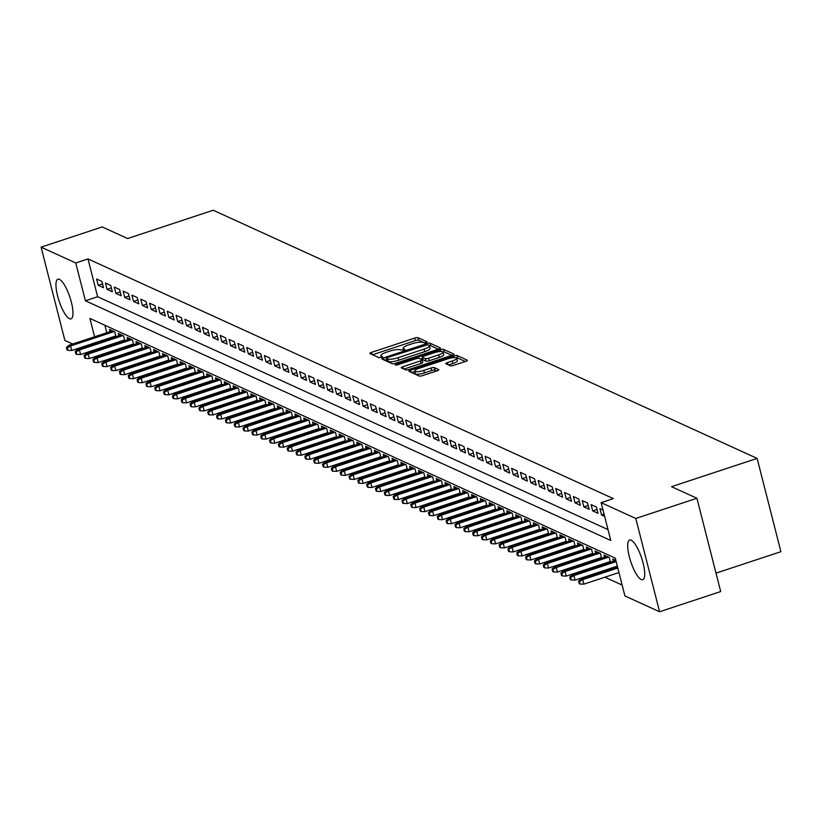 <?xml version="1.0" encoding="UTF-8"?>
<svg xmlns="http://www.w3.org/2000/svg" width="822" height="822" viewBox="0 0 822 822"><rect width="100%" height="100%" fill="white"/><g stroke="black" fill="none" stroke-linecap="round" stroke-linejoin="round"><path stroke-width="1.23" d="M426.115 342.723L427.183 341.89L417.977 337.688A2.63 0.627 -14.3 0 0 414.709 338.089L371.503 352.371A2.63 0.627 -14.3 0 0 369.828 353.409A2.63 0.627 -14.3 0 0 369.972 353.552L379.178 357.755L382.641 356.748L381.346 356.101A8.415 1.993 -14.3 0 1 380.884 355.638A8.415 1.993 -14.3 0 1 386.258 352.299L389.854 351.107A8.415 1.993 -14.3 0 1 400.314 349.833L403.787 350.1L404.969 349.371L403.674 348.723A8.415 1.993 -14.3 0 1 403.201 348.261A8.415 1.993 -14.3 0 1 408.575 344.921L412.182 343.73A8.415 1.993 -14.3 0 1 422.631 342.455L426.115 342.723M641.211 579.541A20.889 5.733 71.7 0 1 629.991 559.196A20.889 5.733 71.7 0 1 629.652 540.044A20.889 5.733 71.7 0 1 631.193 540.208A20.889 5.733 71.7 0 1 642.414 560.553A20.889 5.733 71.7 0 1 642.753 579.705A20.889 5.733 71.7 0 1 641.211 579.541M69.48 318.7A20.889 5.733 71.7 0 1 58.259 298.355A20.889 5.733 71.7 0 1 57.91 279.192A20.889 5.733 71.7 0 1 59.451 279.367A20.889 5.733 71.7 0 1 70.682 299.711A20.889 5.733 71.7 0 1 71.021 318.864A20.889 5.733 71.7 0 1 69.48 318.7M450.322 365.759A2.63 0.627 -14.3 0 0 453.59 365.369L465.714 361.361A2.63 0.627 -14.3 0 0 467.399 360.313A2.63 0.627 -14.3 0 0 467.245 360.17L457.022 355.505A2.63 0.627 -14.3 0 0 453.754 355.905L410.548 370.177A2.63 0.627 -14.3 0 0 408.873 371.225A2.63 0.627 -14.3 0 0 409.017 371.369L419.241 376.034A2.63 0.627 -14.3 0 0 422.508 375.633L437.15 370.794A2.63 0.627 -14.3 0 0 438.835 369.756A2.63 0.627 -14.3 0 0 438.691 369.612L434.314 367.609A2.63 0.627 -14.3 0 0 431.047 368.009L423.782 370.414A7.028 1.665 -14.3 0 1 414.648 371.092A7.028 1.665 -14.3 0 1 419.148 368.297L447.589 358.895A7.028 1.665 -14.3 0 1 456.724 358.217A7.028 1.665 -14.3 0 1 452.223 361.012L447.487 362.574A2.63 0.627 -14.3 0 0 445.801 363.622A2.63 0.627 -14.3 0 0 445.945 363.766L450.322 365.759M72.696 344.007L64.876 340.442L41.1 247.155L102.236 226.944L127.616 238.534L213.206 210.247L757.124 458.399L671.533 486.686L696.922 498.266L635.796 518.466L659.573 611.753L624.915 595.94L615.277 558.128L89.896 318.433L94.571 336.773M41.1 247.155L75.758 262.958L85.396 300.78L610.777 540.475L601.139 502.653L635.796 518.466M601.139 502.653L613.356 498.615L87.985 258.92L75.758 262.958M438.763 349.062A2.63 0.627 -14.3 0 0 440.438 348.014A2.63 0.627 -14.3 0 0 440.294 347.87L430.07 343.206A2.63 0.627 -14.3 0 0 426.803 343.606L383.597 357.878A2.63 0.627 -14.3 0 0 381.911 358.926A2.63 0.627 -14.3 0 0 382.066 359.07L392.289 363.735A2.63 0.627 -14.3 0 0 395.557 363.334L438.763 349.062M443.541 349.36L453.775 354.025A2.63 0.627 -14.3 0 1 453.919 354.169A2.63 0.627 -14.3 0 1 452.234 355.207L409.037 369.489A2.63 0.627 -14.3 0 1 405.77 369.89L401.393 367.886A2.63 0.627 -14.3 0 1 401.239 367.742A2.63 0.627 -14.3 0 1 402.924 366.704L420.443 360.909A2.63 0.627 -14.3 0 0 422.128 359.861A2.63 0.627 -14.3 0 0 421.974 359.717L419.076 358.392A2.63 0.627 -14.3 0 0 415.809 358.793L397.571 364.824L395.177 364.999L396.358 364.269L440.273 349.751A2.63 0.627 -14.3 0 1 443.541 349.36L444.188 351.878L451.802 355.351M616.603 566.379L617.476 566.779M607.777 562.351L608.763 562.803M598.95 558.323L599.937 558.775M590.114 554.295L591.1 554.747M581.288 550.267L582.274 550.719M572.461 546.24L573.448 546.692M563.625 542.212L564.611 542.664M554.799 538.184L555.785 538.626M545.962 534.156L546.949 534.598M537.136 530.128L538.122 530.57M528.31 526.09L529.296 526.542M519.473 522.062L520.46 522.515M510.647 518.035L511.633 518.487M501.821 514.007L502.807 514.459M492.984 509.979L493.971 510.431M484.158 505.951L485.144 506.403M475.332 501.923L476.318 502.376M466.495 497.896L467.482 498.348M457.669 493.868L458.655 494.32M448.843 489.84L449.829 490.292M440.006 485.812L440.993 486.264M431.18 481.784L432.167 482.237M422.354 477.757L423.33 478.209M413.517 473.729L414.504 474.171M404.691 469.701L405.678 470.143M395.855 465.673L396.841 466.115M387.028 461.635L388.015 462.087M378.202 457.607L379.189 458.06M369.366 453.58L370.352 454.032M360.539 449.552L361.526 450.004M351.713 445.524L352.7 445.976M342.877 441.496L343.863 441.948M334.051 437.468L335.037 437.921M325.224 433.441L326.211 433.893M316.388 429.413L317.374 429.865M307.562 425.385L308.548 425.837M298.735 421.357L299.722 421.809M289.899 417.329L290.885 417.782M281.073 413.302L282.059 413.743M272.236 409.274L273.223 409.716M263.41 405.246L264.396 405.688M254.584 401.218L255.57 401.66M245.747 397.18L246.734 397.632M236.921 393.152L237.907 393.604M228.095 389.125L229.081 389.577M219.258 385.097L220.245 385.549M210.432 381.069L211.418 381.521M201.606 377.041L202.592 377.493M192.769 373.013L193.756 373.465M183.943 368.986L184.929 369.438M175.117 364.958L176.103 365.41M166.28 360.93L167.267 361.382M157.454 356.902L158.441 357.354M148.628 352.874L149.604 353.326M139.791 348.847L140.778 349.288M130.965 344.819L131.952 345.261M122.129 340.791L123.115 341.233M101.918 281.432L96.616 279.018L98.219 285.316L103.521 287.731L101.918 281.432M110.744 285.46L105.442 283.045L107.055 289.344L112.347 291.759L110.744 285.46M119.57 289.488L114.279 287.073L115.881 293.372L121.183 295.786L119.57 289.488M128.407 293.516L123.105 291.101L124.708 297.4L130.01 299.825L128.407 293.516M137.233 297.543L131.931 295.129L133.544 301.427L138.836 303.852L137.233 297.543M146.059 301.571L140.768 299.157L142.37 305.455L147.672 307.88L146.059 301.571M154.896 305.599L149.594 303.184L151.207 309.483L156.499 311.908L154.896 305.599M163.722 309.627L158.43 307.212L160.033 313.521L165.335 315.936L163.722 309.627M172.548 313.655L167.256 311.24L168.859 317.549L174.161 319.964L172.548 313.655M181.385 317.682L176.083 315.268L177.696 321.577L182.987 323.991L181.385 317.682M190.211 321.721L184.919 319.296L186.522 325.604L191.824 328.019L190.211 321.721M199.047 325.748L193.745 323.323L195.348 329.632L200.65 332.047L199.047 325.748M207.874 329.776L202.572 327.351L204.185 333.66L209.476 336.075L207.874 329.776M216.7 333.804L211.408 331.379L213.011 337.688L218.313 340.103L216.7 333.804M225.536 337.832L220.234 335.417L221.837 341.716L227.139 344.13L225.536 337.832M234.362 341.86L229.061 339.445L230.674 345.743L235.965 348.158L234.362 341.86M243.189 345.887L237.897 343.473L239.5 349.771L244.802 352.186L243.189 345.887M252.025 349.915L246.723 347.5L248.326 353.799L253.628 356.214L252.025 349.915M260.851 353.943L255.55 351.528L257.163 357.827L262.454 360.242L260.851 353.943M269.678 357.971L264.386 355.556L265.989 361.855L271.291 364.28L269.678 357.971M278.514 361.999L273.212 359.584L274.825 365.882L280.117 368.307L278.514 361.999M287.34 366.026L282.038 363.612L283.652 369.91L288.943 372.335L287.34 366.026M296.167 370.054L290.875 367.64L292.478 373.938L297.78 376.363L296.167 370.054M305.003 374.082L299.701 371.667L301.314 377.976L306.606 380.391L305.003 374.082M313.829 378.11L308.538 375.695L310.141 382.004L315.443 384.419L313.829 378.11M322.666 382.138L317.364 379.723L318.967 386.032L324.269 388.446L322.666 382.138M331.492 386.176L326.19 383.751L327.803 390.06L333.095 392.474L331.492 386.176M340.318 390.203L335.027 387.779L336.63 394.087L341.931 396.502L340.318 390.203M349.155 394.231L343.853 391.806L345.456 398.115L350.758 400.53L349.155 394.231M357.981 398.259L352.679 395.834L354.292 402.143L359.584 404.558L357.981 398.259M366.807 402.287L361.516 399.872L363.118 406.171L368.42 408.585L366.807 402.287M375.644 406.315L370.342 403.9L371.945 410.199L377.247 412.613L375.644 406.315M384.47 410.342L379.168 407.928L380.781 414.226L386.073 416.641L384.47 410.342M393.296 414.37L388.005 411.956L389.607 418.254L394.909 420.669L393.296 414.37M402.133 418.398L396.831 415.983L398.434 422.282L403.736 424.697L402.133 418.398M410.959 422.426L405.657 420.011L407.27 426.31L412.562 428.735L410.959 422.426M419.785 426.454L414.493 424.039L416.096 430.338L421.398 432.762L419.785 426.454M428.622 430.481L423.32 428.067L424.933 434.365L430.225 436.79L428.622 430.481M437.448 434.509L432.156 432.095L433.759 438.393L439.061 440.818L437.448 434.509M446.274 438.537L440.982 436.122L442.585 442.431L447.887 444.846L446.274 438.537M455.111 442.565L449.809 440.15L451.422 446.459L456.713 448.874L455.111 442.565M463.937 446.593L458.645 444.178L460.248 450.487L465.55 452.901L463.937 446.593M472.773 450.631L467.471 448.206L469.074 454.515L474.376 456.929L472.773 450.631M481.6 454.658L476.298 452.234L477.911 458.542L483.202 460.957L481.6 454.658M490.426 458.686L485.134 456.261L486.737 462.57L492.039 464.985L490.426 458.686M499.262 462.714L493.96 460.289L495.563 466.598L500.865 469.013L499.262 462.714M508.088 466.742L502.787 464.327L504.4 470.626L509.691 473.04L508.088 466.742M516.915 470.77L511.623 468.355L513.226 474.654L518.528 477.068L516.915 470.77M525.751 474.797L520.449 472.383L522.052 478.681L527.354 481.096L525.751 474.797M534.577 478.825L529.276 476.411L530.889 482.709L536.18 485.124L534.577 478.825M543.404 482.853L538.112 480.438L539.715 486.737L545.017 489.152L543.404 482.853M552.24 486.881L546.938 484.466L548.551 490.765L553.843 493.19L552.24 486.881M561.066 490.909L555.764 488.494L557.378 494.793L562.669 497.218L561.066 490.909M569.893 494.936L564.601 492.522L566.204 498.82L571.506 501.245L569.893 494.936M578.729 498.964L573.427 496.55L575.04 502.848L580.332 505.273L578.729 498.964M587.555 502.992L582.264 500.577L583.867 506.886L589.168 509.301L587.555 502.992M596.392 507.02L591.09 504.605L592.693 510.914L597.995 513.329L596.392 507.02M603.019 510.051L599.916 508.633L601.529 514.942L604.622 516.35M87.985 258.92L97.623 296.742L608.003 529.594M119.262 355.628L120.248 356.08M128.088 359.656L129.075 360.108M136.925 363.684L137.901 364.136M145.751 367.711L146.737 368.164M154.577 371.739L155.564 372.191M163.414 375.767L164.4 376.219M172.24 379.795L173.226 380.247M181.066 383.833L182.052 384.275M189.903 387.861L190.889 388.303M198.729 391.889L199.715 392.33M207.555 395.916L208.541 396.368M216.392 399.944L217.378 400.396M225.218 403.972L226.204 404.424M234.044 408L235.03 408.452M242.88 412.028L243.867 412.48M251.707 416.055L252.693 416.507M260.543 420.083L261.519 420.535M269.369 424.111L270.356 424.563M278.196 428.139L279.182 428.591M287.032 432.167L288.019 432.619M295.858 436.194L296.845 436.646M304.685 440.222L305.671 440.674M313.521 444.25L314.507 444.702M322.347 448.288L323.334 448.73M331.174 452.316L332.16 452.758M340.01 456.344L340.996 456.785M348.836 460.371L349.823 460.823M357.662 464.399L358.649 464.851M366.499 468.427L367.485 468.879M375.325 472.455L376.312 472.907M384.151 476.483L385.138 476.935M392.988 480.51L393.974 480.962M401.814 484.538L402.801 484.99M410.651 488.566L411.627 489.018M419.477 492.594L420.463 493.046M428.303 496.622L429.29 497.074M437.14 500.649L438.126 501.101M445.966 504.677L446.952 505.129M454.792 508.715L455.778 509.157M463.629 512.743L464.615 513.185M472.455 516.771L473.441 517.213M481.281 520.799L482.267 521.24M490.118 524.826L491.104 525.279M498.944 528.854L499.93 529.306M507.77 532.882L508.756 533.334M516.606 536.91L517.593 537.362M525.433 540.938L526.419 541.39M534.269 544.965L535.245 545.418M543.095 548.993L544.082 549.445M551.922 553.021L552.908 553.473M560.758 557.049L561.745 557.501M569.584 561.077L570.571 561.529M578.411 565.104L579.397 565.557M587.247 569.132L588.233 569.584M596.073 573.17L597.06 573.612M604.9 577.198L622.141 585.058M104.897 325.276L106.798 332.735M108.247 338.428L108.432 339.147M109.881 344.839L110.066 345.548M111.515 351.241L111.7 351.96M113.302 336.763L114.289 337.205M110.035 331.667L109.47 329.437L114.772 331.852L115.984 336.65M118.871 335.695L118.296 333.465L123.598 335.879L124.821 340.678M127.698 339.722L127.133 337.493L132.424 339.918L133.647 344.706M136.524 343.75L135.959 341.52L141.261 343.945L142.473 348.733M145.36 347.778L144.785 345.548L150.087 347.973L151.31 352.761M154.187 351.806L153.622 349.576L158.913 352.001L160.136 356.789M163.013 355.834L162.448 353.614L167.75 356.029L168.972 360.817M171.849 359.861L171.274 357.642L176.576 360.057L177.799 364.845M180.676 363.899L180.11 361.67L185.402 364.084L186.625 368.873M189.502 367.927L188.937 365.698L194.239 368.112L195.461 372.9M198.338 371.955L197.773 369.725L203.065 372.14L204.288 376.928M207.165 375.983L206.599 373.753L211.891 376.168L213.114 380.956M215.991 380.011L215.426 377.781L220.728 380.196L221.95 384.984M224.827 384.038L224.262 381.809L229.554 384.223L230.776 389.012M233.654 388.066L233.088 385.837L238.39 388.251L239.603 393.05M242.49 392.094L241.915 389.864L247.217 392.279L248.439 397.077M251.316 396.122L250.751 393.892L256.043 396.307L257.265 401.105M260.142 400.15L259.577 397.92L264.879 400.335L266.092 405.133M268.979 404.177L268.404 401.948L273.705 404.373L274.928 409.161M277.805 408.205L277.24 405.976L282.532 408.4L283.754 413.189M286.631 412.233L286.066 410.003L291.368 412.428L292.591 417.216M295.468 416.261L294.893 414.031L300.194 416.456L301.417 421.244M304.294 420.289L303.729 418.069L309.021 420.484L310.243 425.272M313.12 424.316L312.555 422.097L317.857 424.512L319.08 429.3M321.957 428.354L321.381 426.125L326.683 428.539L327.906 433.328M330.783 432.382L330.218 430.153L335.51 432.567L336.732 437.355M339.609 436.41L339.044 434.18L344.346 436.595L345.569 441.383M348.446 440.438L347.881 438.208L353.172 440.623L354.395 445.411M357.272 444.466L356.707 442.236L362.009 444.651L363.221 449.439M366.109 448.493L365.533 446.264L370.835 448.678L372.058 453.467M374.935 452.521L374.37 450.292L379.661 452.706L380.884 457.505M383.761 456.549L383.196 454.319L388.498 456.734L389.71 461.532M392.597 460.577L392.022 458.347L397.324 460.762L398.547 465.56M401.424 464.605L400.859 462.375L406.15 464.79L407.373 469.588M410.25 468.632L409.685 466.403L414.987 468.828L416.199 473.616M419.086 472.66L418.511 470.431L423.813 472.856L425.036 477.644M427.913 476.688L427.348 474.458L432.639 476.883L433.862 481.671M436.739 480.716L436.174 478.496L441.476 480.911L442.698 485.699M445.575 484.744L445 482.524L450.302 484.939L451.525 489.727M454.402 488.771L453.836 486.552L459.128 488.967L460.351 493.755M463.228 492.81L462.663 490.58L467.965 492.995L469.187 497.783M472.064 496.837L471.499 494.608L476.791 497.022L478.014 501.81M480.891 500.865L480.325 498.635L485.617 501.05L486.84 505.838M489.717 504.893L489.152 502.663L494.454 505.078L495.676 509.866M498.553 508.921L497.988 506.691L503.28 509.106L504.503 513.894M507.38 512.949L506.814 510.719L512.116 513.134L513.329 517.922M516.216 516.976L515.641 514.747L520.942 517.161L522.165 521.96M525.042 521.004L524.477 518.774L529.769 521.189L530.991 525.988M533.868 525.032L533.303 522.802L538.605 525.217L539.818 530.015M542.705 529.06L542.13 526.83L547.431 529.255L548.654 534.043M551.531 533.088L550.966 530.858L556.258 533.283L557.48 538.071M560.357 537.115L559.792 534.886L565.094 537.311L566.317 542.099M569.194 541.143L568.619 538.913L573.92 541.338L575.143 546.127M578.02 545.171L577.455 542.952L582.747 545.366L583.969 550.154M586.846 549.199L586.281 546.979L591.583 549.394L592.806 554.182M595.683 553.227L595.107 551.007L600.409 553.422L601.632 558.21M604.509 557.265L603.944 555.035L609.236 557.45L610.458 562.238M613.335 561.292L612.77 559.063L615.873 560.47M716.003 573.129L780.9 551.685L757.124 458.399M696.922 498.266L720.699 591.552L659.573 611.753M99.195 356.09L98.208 355.638M90.358 352.063L89.372 351.611M81.532 348.035L80.546 347.583M96.02 342.466L96.205 343.185M97.654 348.877L97.839 349.586M99.287 355.279L99.472 355.998M97.623 296.742L85.396 300.78M98.219 285.316L102.544 283.888M107.055 289.344L111.371 287.916M115.881 293.372L120.197 291.944M124.708 297.4L129.033 295.971M133.544 301.427L137.86 299.999M142.37 305.455L146.686 304.037M151.207 309.483L155.522 308.065M160.033 313.521L164.349 312.093M168.859 317.549L173.175 316.121M177.696 321.577L182.011 320.148M186.522 325.604L190.838 324.176M195.348 329.632L199.674 328.204M204.185 333.66L208.5 332.232M213.011 337.688L217.327 336.26M221.837 341.716L226.163 340.287M230.674 345.743L234.989 344.315M239.5 349.771L243.815 348.343M248.326 353.799L252.652 352.371M257.163 357.827L261.478 356.399M265.989 361.855L270.304 360.426M274.825 365.882L279.141 364.454M283.652 369.91L287.967 368.492M292.478 373.938L296.793 372.52M301.314 377.976L305.63 376.548M310.141 382.004L314.456 380.576M318.967 386.032L323.293 384.604M327.803 390.06L332.119 388.631M336.63 394.087L340.945 392.659M345.456 398.115L349.782 396.687M354.292 402.143L358.608 400.715M363.118 406.171L367.434 404.743M371.945 410.199L376.271 408.77M380.781 414.226L385.097 412.798M389.607 418.254L393.923 416.826M398.434 422.282L402.759 420.854M407.27 426.31L411.586 424.882M416.096 430.338L420.412 428.909M424.933 434.365L429.248 432.947M433.759 438.393L438.075 436.975M442.585 442.431L446.901 441.003M451.422 446.459L455.737 445.031M460.248 450.487L464.564 449.059M469.074 454.515L473.4 453.086M477.911 458.542L482.226 457.114M486.737 462.57L491.053 461.142M495.563 466.598L499.889 465.17M504.4 470.626L508.715 469.198M513.226 474.654L517.541 473.225M522.052 478.681L526.378 477.253M530.889 482.709L535.204 481.281M539.715 486.737L544.03 485.309M548.551 490.765L552.867 489.337M557.378 494.793L561.693 493.364M566.204 498.82L570.519 497.402M575.04 502.848L579.356 501.43M583.867 506.886L588.182 505.458M592.693 510.914L597.019 509.486M601.529 514.942L604.057 514.099M424.799 343.031L418.614 340.216A2.63 0.627 -14.3 0 0 415.357 340.606L372.582 354.744M386.607 359.615L384.675 360.262M438.332 349.206L430.707 345.723A2.63 0.627 -14.3 0 0 429.351 345.682M427.656 344.747L387.45 357.56L386.278 358.289L387.635 358.967A8.415 1.993 -14.3 0 0 398.084 357.693L424.008 349.124A8.415 1.993 -14.3 0 0 429.382 345.785A8.415 1.993 -14.3 0 0 428.92 345.322L427.656 344.747M386.957 360.673L386.381 358.392M429.382 345.785L430.029 348.302A8.415 1.993 -14.3 0 1 424.655 351.652L398.732 360.221A8.415 1.993 -14.3 0 1 388.272 361.485L387.018 360.92M404.003 369.078L421.09 363.427A2.63 0.627 -14.3 0 0 422.765 362.389A2.63 0.627 -14.3 0 0 422.621 362.245L422.066 360.057M420.474 359.029L422.59 358.33M438.629 354.899A7.028 1.665 -14.3 0 0 443.12 352.104A7.028 1.665 -14.3 0 0 433.985 352.782L423.967 356.101A2.63 0.627 -14.3 0 0 422.292 357.138A2.63 0.627 -14.3 0 0 422.436 357.282L425.344 358.608A2.63 0.627 -14.3 0 0 428.601 358.217L438.629 354.899L439.267 357.426A7.028 1.665 -14.3 0 0 443.767 354.631L443.12 352.104M422.991 359.471A2.63 0.627 -14.3 0 0 422.929 359.666A2.63 0.627 -14.3 0 0 423.073 359.81L422.436 357.282M439.267 357.426L429.248 360.735A2.63 0.627 -14.3 0 1 425.981 361.135L423.073 359.81M444.188 351.878A2.63 0.627 -14.3 0 0 442.914 351.826M456.724 358.217L457.361 360.735A7.028 1.665 -14.3 0 1 452.871 363.53L448.555 364.958M414.648 371.092L415.295 373.609A7.028 1.665 -14.3 0 0 424.429 372.931L423.782 370.414M436.718 370.938L434.951 370.136A2.63 0.627 -14.3 0 0 431.684 370.527L424.429 372.931M414.761 371.523L411.627 372.561M465.283 361.505L457.669 358.022A2.63 0.627 -14.3 0 0 456.539 357.96M66.428 347.449L67.075 349.967L67.959 350.367L67.312 347.85L66.428 347.449L68.997 345.23L70.589 345.949L71.75 350.491L115.81 335.931M67.312 347.85L70.589 345.949L114.124 331.564M68.997 345.23L112.542 330.845M71.75 350.491L67.959 350.367M75.264 351.477L75.901 353.994L76.785 354.405L76.148 351.878L75.264 351.477L77.833 349.258L79.415 349.977L80.577 354.518L124.636 339.959M76.148 351.878L79.415 349.977L122.961 335.592M77.833 349.258L121.368 334.873M80.577 354.518L76.785 354.405M84.091 355.505L84.738 358.022L85.622 358.433L84.974 355.905L84.091 355.505L86.659 353.285L88.252 354.015L89.403 358.546L133.462 343.986M84.974 355.905L88.252 354.015L131.787 339.62M86.659 353.285L130.195 338.9M89.403 358.546L85.622 358.433M92.927 359.533L93.564 362.05L94.448 362.461L93.8 359.933L92.927 359.533L95.486 357.313L97.078 358.043L98.239 362.574L142.298 348.014M93.8 359.933L97.078 358.043L140.624 343.647M95.486 357.313L139.031 342.928M98.239 362.574L94.448 362.461M101.753 363.56L102.39 366.088L103.274 366.489L102.637 363.961L101.753 363.56L104.322 361.341L105.915 362.07L107.066 366.602L151.125 352.042M102.637 363.961L105.915 362.07L149.45 347.675M104.322 361.341L147.857 346.956M107.066 366.602L103.274 366.489M110.58 367.588L111.227 370.116L112.111 370.517L111.463 367.989L110.58 367.588L113.148 365.369L114.741 366.098L115.892 370.63L159.951 356.07M111.463 367.989L114.741 366.098L158.276 351.703M113.148 365.369L156.694 350.984M115.892 370.63L112.111 370.517M119.416 371.616L120.053 374.144L120.937 374.544L120.3 372.027L119.416 371.616L121.985 369.397L123.567 370.126L124.728 374.657L168.787 360.098M120.3 372.027L123.567 370.126L167.113 355.731M121.985 369.397L165.52 355.012M124.728 374.657L120.937 374.544M128.242 375.644L128.879 378.171L129.763 378.572L129.126 376.055L128.242 375.644L130.811 373.424L132.404 374.154L133.554 378.695L177.614 364.125M129.126 376.055L132.404 374.154L175.939 359.769M130.811 373.424L174.346 359.039M133.554 378.695L129.763 378.572M137.069 379.672L137.716 382.199L138.599 382.6L137.952 380.083L137.069 379.672L139.637 377.452L141.23 378.182L142.391 382.723L186.45 368.164M137.952 380.083L141.23 378.182L184.765 363.797M139.637 377.452L183.183 363.067M142.391 382.723L138.599 382.6M145.905 383.699L146.542 386.227L147.426 386.628L146.789 384.11L145.905 383.699L148.474 381.48L150.056 382.209L151.217 386.751L195.276 372.191M146.789 384.11L150.056 382.209L193.602 367.824M148.474 381.48L192.009 367.095M151.217 386.751L147.426 386.628M154.731 387.737L155.379 390.255L156.252 390.656L155.615 388.138L154.731 387.737L157.3 385.508L158.893 386.237L160.043 390.779L204.103 376.219M155.615 388.138L158.893 386.237L202.428 371.852M157.3 385.508L200.835 371.123M160.043 390.779L156.252 390.656M163.557 391.765L164.205 394.283L165.088 394.683L164.441 392.166L163.557 391.765L166.126 389.546L167.719 390.265L168.88 394.807L212.939 380.247M164.441 392.166L167.719 390.265L211.254 375.88M166.126 389.546L209.672 375.151M168.88 394.807L165.088 394.683M172.394 395.793L173.031 398.31L173.915 398.711L173.278 396.194L172.394 395.793L174.963 393.574L176.545 394.293L177.706 398.834L221.765 384.275M173.278 396.194L176.545 394.293L220.09 379.908M174.963 393.574L218.498 379.178M177.706 398.834L173.915 398.711M181.22 399.821L181.868 402.338L182.751 402.739L182.104 400.222L181.22 399.821L183.789 397.601L185.382 398.321L186.532 402.862L230.592 388.303M182.104 400.222L185.382 398.321L228.917 383.936M183.789 397.601L227.324 383.206M186.532 402.862L182.751 402.739M190.046 403.849L190.694 406.366L191.577 406.767L190.93 404.249L190.046 403.849L192.615 401.629L194.208 402.348L195.369 406.89L239.428 392.33M190.93 404.249L194.208 402.348L237.743 387.963M192.615 401.629L236.161 387.234M195.369 406.89L191.577 406.767M198.883 407.876L199.52 410.394L200.404 410.795L199.767 408.277L198.883 407.876L201.452 405.657L203.034 406.376L204.195 410.918L248.254 396.358M199.767 408.277L203.034 406.376L246.579 391.991M201.452 405.657L244.987 391.262M204.195 410.918L200.404 410.795M207.709 411.904L208.356 414.422L209.24 414.833L208.593 412.305L207.709 411.904L210.278 409.685L211.87 410.404L213.021 414.946L257.081 400.386M208.593 412.305L211.87 410.404L255.406 396.019M210.278 409.685L253.813 395.3M213.021 414.946L209.24 414.833M216.535 415.932L217.183 418.449L218.066 418.86L217.419 416.333L216.535 415.932L219.104 413.713L220.697 414.432L221.858 418.973L265.917 404.414M217.419 416.333L220.697 414.432L264.242 400.047M219.104 413.713L262.65 399.328M221.858 418.973L218.066 418.86M225.372 419.96L226.009 422.477L226.893 422.888L226.256 420.361L225.372 419.96L227.941 417.74L229.533 418.47L230.684 423.001L274.743 408.442M226.256 420.361L229.533 418.47L273.068 404.075M227.941 417.74L271.476 403.355M230.684 423.001L226.893 422.888M234.198 423.988L234.845 426.505L235.729 426.916L235.082 424.388L234.198 423.988L236.767 421.768L238.359 422.498L239.51 427.029L283.569 412.469M235.082 424.388L238.359 422.498L281.895 408.102M236.767 421.768L280.312 407.383M239.51 427.029L235.729 426.916M243.035 428.015L243.672 430.543L244.555 430.944L243.908 428.416L243.035 428.015L245.603 425.796L247.186 426.526L248.347 431.057L292.406 416.497M243.908 428.416L247.186 426.526L290.731 412.13M245.603 425.796L289.139 411.411M248.347 431.057L244.555 430.944M251.861 432.043L252.498 434.571L253.382 434.972L252.744 432.444L251.861 432.043L254.43 429.824L256.022 430.553L257.173 435.085L301.232 420.525M252.744 432.444L256.022 430.553L299.557 416.158M254.43 429.824L297.965 415.439M257.173 435.085L253.382 434.972M260.687 436.071L261.334 438.599L262.218 438.999L261.571 436.482L260.687 436.071L263.256 433.852L264.848 434.581L266.009 439.112L310.058 424.553M261.571 436.482L264.848 434.581L308.384 420.186M263.256 433.852L306.801 419.467M266.009 439.112L262.218 438.999M269.524 440.099L270.161 442.626L271.044 443.027L270.407 440.51L269.524 440.099L272.092 437.879L273.675 438.609L274.836 443.15L318.895 428.581M270.407 440.51L273.675 438.609L317.22 424.224M272.092 437.879L315.627 423.494M274.836 443.15L271.044 443.027M278.35 444.127L278.997 446.654L279.87 447.055L279.233 444.538L278.35 444.127L280.918 441.907L282.511 442.637L283.662 447.178L327.721 432.619M279.233 444.538L282.511 442.637L326.046 428.252M280.918 441.907L324.454 427.522M283.662 447.178L279.87 447.055M287.176 448.154L287.823 450.682L288.707 451.083L288.06 448.565L287.176 448.154L289.745 445.935L291.337 446.665L292.498 451.206L336.558 436.646M288.06 448.565L291.337 446.665L334.873 432.28M289.745 445.935L333.29 431.55M292.498 451.206L288.707 451.083M296.012 452.192L296.65 454.71L297.533 455.111L296.896 452.593L296.012 452.192L298.581 449.963L300.164 450.692L301.325 455.234L345.384 440.674M296.896 452.593L300.164 450.692L343.709 436.307M298.581 449.963L342.116 435.578M301.325 455.234L297.533 455.111M304.839 456.22L305.486 458.738L306.37 459.138L305.722 456.621L304.839 456.22L307.407 454.001L309 454.72L310.151 459.262L354.21 444.702M305.722 456.621L309 454.72L352.535 440.335M307.407 454.001L350.943 439.606M310.151 459.262L306.37 459.138M313.665 460.248L314.312 462.765L315.196 463.166L314.549 460.649L313.665 460.248L316.234 458.029L317.826 458.748L318.987 463.289L363.047 448.73M314.549 460.649L317.826 458.748L361.361 444.363M316.234 458.029L359.779 443.633M318.987 463.289L315.196 463.166M322.501 464.276L323.138 466.793L324.022 467.194L323.385 464.677L322.501 464.276L325.07 462.056L326.653 462.776L327.814 467.317L371.873 452.758M323.385 464.677L326.653 462.776L370.198 448.391M325.07 462.056L368.605 447.661M327.814 467.317L324.022 467.194M331.328 468.304L331.975 470.821L332.859 471.222L332.211 468.704L331.328 468.304L333.896 466.084L335.489 466.804L336.64 471.345L380.699 456.785M332.211 468.704L335.489 466.804L379.024 452.419M333.896 466.084L377.432 451.689M336.64 471.345L332.859 471.222M340.154 472.331L340.801 474.849L341.685 475.25L341.038 472.732L340.154 472.331L342.723 470.112L344.315 470.831L345.476 475.373L389.536 460.813M341.038 472.732L344.315 470.831L387.85 456.446M342.723 470.112L386.268 455.717M345.476 475.373L341.685 475.25M348.99 476.359L349.627 478.877L350.511 479.288L349.874 476.76L348.99 476.359L351.559 474.14L353.141 474.859L354.303 479.401L398.362 464.841M349.874 476.76L353.141 474.859L396.687 460.474M351.559 474.14L395.094 459.755M354.303 479.401L350.511 479.288M357.817 480.387L358.464 482.904L359.348 483.315L358.7 480.788L357.817 480.387L360.385 478.168L361.978 478.887L363.129 483.428L407.188 468.869M358.7 480.788L361.978 478.887L405.513 464.502M360.385 478.168L403.921 463.783M363.129 483.428L359.348 483.315M366.653 484.415L367.29 486.932L368.174 487.343L367.526 484.816L366.653 484.415L369.212 482.195L370.804 482.925L371.965 487.456L416.024 472.897M367.526 484.816L370.804 482.925L414.35 468.53M369.212 482.195L412.757 467.81M371.965 487.456L368.174 487.343M375.479 488.443L376.116 490.97L377 491.371L376.363 488.843L375.479 488.443L378.048 486.223L379.641 486.953L380.792 491.484L424.851 476.924M376.363 488.843L379.641 486.953L423.176 472.558M378.048 486.223L421.583 471.838M380.792 491.484L377 491.371M384.306 492.47L384.953 494.998L385.837 495.399L385.189 492.871L384.306 492.47L386.874 490.251L388.467 490.981L389.618 495.512L433.677 480.952M385.189 492.871L388.467 490.981L432.002 476.585M386.874 490.251L430.42 475.866M389.618 495.512L385.837 495.399M393.142 496.498L393.779 499.026L394.663 499.427L394.026 496.899L393.142 496.498L395.711 494.279L397.293 495.008L398.454 499.54L442.513 484.98M394.026 496.899L397.293 495.008L440.839 480.613M395.711 494.279L439.246 479.894M398.454 499.54L394.663 499.427M401.968 500.526L402.605 503.054L403.489 503.454L402.852 500.937L401.968 500.526L404.537 498.307L406.13 499.036L407.28 503.567L451.34 489.008M402.852 500.937L406.13 499.036L449.665 484.641M404.537 498.307L448.072 483.922M407.28 503.567L403.489 503.454M410.795 504.554L411.442 507.082L412.325 507.482L411.678 504.965L410.795 504.554L413.363 502.334L414.956 503.064L416.117 507.606L460.176 493.036M411.678 504.965L414.956 503.064L458.491 488.679M413.363 502.334L456.909 487.949M416.117 507.606L412.325 507.482M419.631 508.582L420.268 511.109L421.152 511.51L420.515 508.993L419.631 508.582L422.2 506.362L423.782 507.092L424.943 511.633L469.002 497.074M420.515 508.993L423.782 507.092L467.328 492.707M422.2 506.362L465.735 491.977M424.943 511.633L421.152 511.51M428.457 512.62L429.105 515.137L429.978 515.538L429.341 513.02L428.457 512.62L431.026 510.39L432.619 511.12L433.769 515.661L477.829 501.101M429.341 513.02L432.619 511.12L476.154 496.735M431.026 510.39L474.561 496.005M433.769 515.661L429.978 515.538M437.283 516.648L437.931 519.165L438.814 519.566L438.167 517.048L437.283 516.648L439.852 514.418L441.445 515.147L442.606 519.689L486.665 505.129M438.167 517.048L441.445 515.147L484.98 500.762M439.852 514.418L483.398 500.033M442.606 519.689L438.814 519.566M446.12 520.675L446.757 523.193L447.641 523.593L447.004 521.076L446.12 520.675L448.689 518.456L450.271 519.175L451.432 523.717L495.491 509.157M447.004 521.076L450.271 519.175L493.817 504.79M448.689 518.456L492.224 504.061M451.432 523.717L447.641 523.593M454.946 524.703L455.594 527.221L456.477 527.621L455.83 525.104L454.946 524.703L457.515 522.484L459.108 523.203L460.258 527.745L504.318 513.185M455.83 525.104L459.108 523.203L502.643 508.818M457.515 522.484L501.05 508.088M460.258 527.745L456.477 527.621M463.772 528.731L464.42 531.248L465.303 531.649L464.656 529.132L463.772 528.731L466.341 526.512L467.934 527.231L469.095 531.772L513.154 517.213M464.656 529.132L467.934 527.231L511.469 512.846M466.341 526.512L509.887 512.116M469.095 531.772L465.303 531.649M472.609 532.759L473.246 535.276L474.13 535.677L473.493 533.159L472.609 532.759L475.178 530.539L476.76 531.259L477.921 535.8L521.98 521.24M473.493 533.159L476.76 531.259L520.305 516.874M475.178 530.539L518.713 516.144M477.921 535.8L474.13 535.677M481.435 536.787L482.082 539.304L482.966 539.705L482.319 537.187L481.435 536.787L484.004 534.567L485.597 535.286L486.747 539.828L530.807 525.268M482.319 537.187L485.597 535.286L529.132 520.901M484.004 534.567L527.539 520.172M486.747 539.828L482.966 539.705M490.261 540.814L490.909 543.332L491.792 543.743L491.145 541.215L490.261 540.814L492.83 538.595L494.423 539.314L495.584 543.856L539.643 529.296M491.145 541.215L494.423 539.314L537.968 524.929M492.83 538.595L536.376 524.21M495.584 543.856L491.792 543.743M499.098 544.842L499.735 547.36L500.619 547.771L499.982 545.243L499.098 544.842L501.667 542.623L503.259 543.352L504.41 547.884L548.469 533.324M499.982 545.243L503.259 543.352L546.794 528.957M501.667 542.623L545.202 528.238M504.41 547.884L500.619 547.771M507.924 548.87L508.571 551.387L509.455 551.798L508.808 549.271L507.924 548.87L510.493 546.651L512.085 547.38L513.236 551.911L557.295 537.352M508.808 549.271L512.085 547.38L555.621 532.985M510.493 546.651L554.038 532.266M513.236 551.911L509.455 551.798M516.761 552.898L517.398 555.425L518.281 555.826L517.634 553.298L516.761 552.898L519.329 550.678L520.912 551.408L522.073 555.939L566.132 541.379M517.634 553.298L520.912 551.408L564.457 537.013M519.329 550.678L562.865 536.293M522.073 555.939L518.281 555.826M525.587 556.926L526.224 559.453L527.108 559.854L526.47 557.326L525.587 556.926L528.156 554.706L529.748 555.436L530.899 559.967L574.958 545.407M526.47 557.326L529.748 555.436L573.283 541.04M528.156 554.706L571.691 540.321M530.899 559.967L527.108 559.854M534.413 560.953L535.06 563.481L535.944 563.882L535.297 561.354L534.413 560.953L536.982 558.734L538.574 559.463L539.735 563.995L583.784 549.435M535.297 561.354L538.574 559.463L582.11 545.068M536.982 558.734L580.527 544.349M539.735 563.995L535.944 563.882M543.25 564.981L543.887 567.509L544.77 567.91L544.133 565.392L543.25 564.981L545.818 562.762L547.401 563.491L548.562 568.033L592.621 553.463M544.133 565.392L547.401 563.491L590.946 549.096M545.818 562.762L589.353 548.377M548.562 568.033L544.77 567.91M552.076 569.009L552.723 571.537L553.596 571.937L552.959 569.42L552.076 569.009L554.644 566.79L556.237 567.519L557.388 572.061L601.447 557.501M552.959 569.42L556.237 567.519L599.772 553.134M554.644 566.79L598.18 552.405M557.388 572.061L553.596 571.937M560.902 573.037L561.549 575.564L562.433 575.965L561.786 573.448L560.902 573.037L563.471 570.817L565.063 571.547L566.224 576.088L610.284 561.529M561.786 573.448L565.063 571.547L608.599 557.162M563.471 570.817L607.016 556.432M566.224 576.088L562.433 575.965M569.738 577.075L570.376 579.592L571.259 579.993L570.622 577.476L569.738 577.075L572.307 574.845L573.89 575.575L575.051 580.116L617.322 566.142M570.622 577.476L573.89 575.575L616.161 561.611M572.307 574.845L615.842 560.46M575.051 580.116L571.259 579.993M578.565 581.103L579.212 583.62L580.096 584.021L579.448 581.503L578.565 581.103L581.133 578.883L582.726 579.602L583.877 584.144L618.956 572.554M579.448 581.503L582.726 579.602L617.795 568.012M581.133 578.883L617.497 566.861M583.877 584.144L580.096 584.021M404.003 350.028L403.674 348.723M381.685 357.406L381.346 356.101M372.047 354.498L371.503 352.371M415.357 340.606L414.709 338.089M418.614 340.216L417.977 337.688M384.141 360.015L383.597 357.878M427.08 344.685L426.803 343.606M430.707 345.723L430.07 343.206M388.272 361.485L387.635 358.967M398.732 360.221L398.084 357.693M424.655 351.652L424.008 349.124M403.468 368.831L402.924 366.704M421.09 363.427L420.443 360.909M396.564 365.081L396.358 364.269M440.715 351.477L440.273 349.751M425.981 361.135L425.344 358.608M429.248 360.735L428.601 358.217M448.031 364.711L447.487 362.574M452.871 363.53L452.223 361.012M431.684 370.527L431.047 368.009M434.951 370.136L434.314 367.609M411.092 372.315L410.548 370.177M454.186 357.591L453.754 355.905M457.669 358.022L457.022 355.505M403.674 350.141L403.201 348.261M381.357 357.508L380.884 355.638M386.915 360.817L386.278 358.289M422.765 362.389L422.128 359.861M422.929 359.666L422.292 357.138"/></g></svg>

